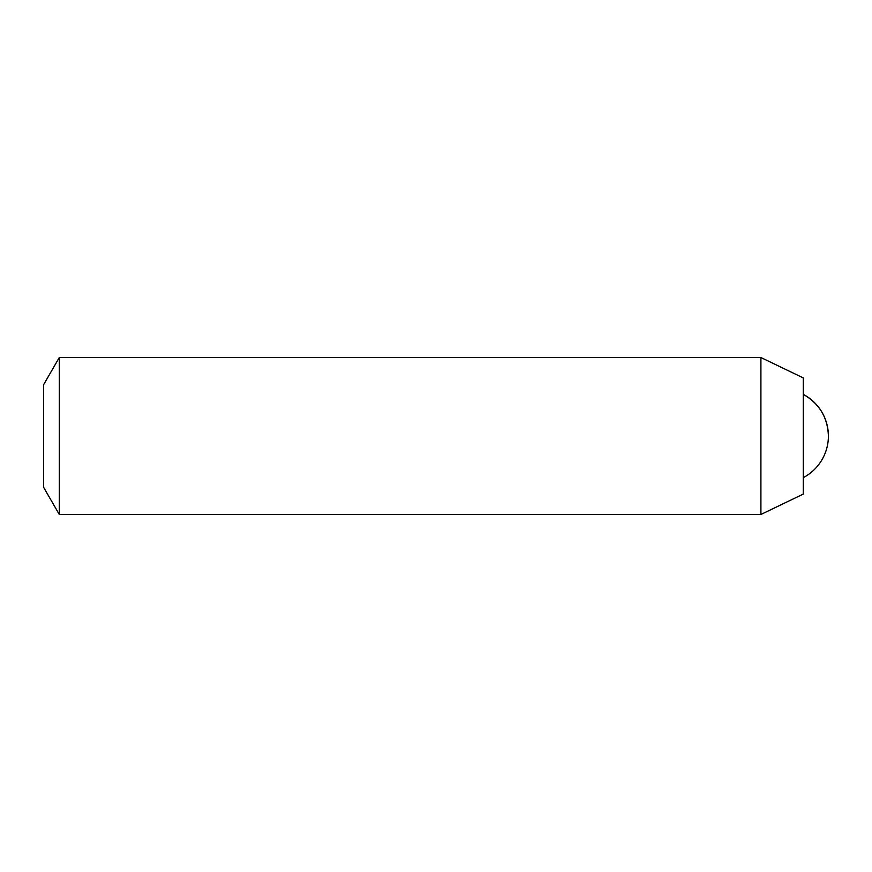 <?xml version="1.0" encoding="UTF-8"?>
<svg xmlns="http://www.w3.org/2000/svg" width="872" height="872" viewBox="0 0 872 872"><rect width="100%" height="100%" fill="white"/><g stroke="black" fill="none" stroke-linecap="round" stroke-linejoin="round"><path stroke-width="1.31" d="M59.296 357.52L43.6 384.705L43.6 487.295L59.296 514.48L760.907 514.48L760.907 357.52L59.296 357.52L59.296 514.48M760.907 514.48L803.286 494.075L803.286 377.925L760.907 357.52M803.286 394.351C819.353 403.594 827.724 417.481 828.4 436A47.088 47.088 0 0 0 803.286 394.351M803.286 477.649A47.088 47.088 0 0 0 828.4 436"/></g></svg>
